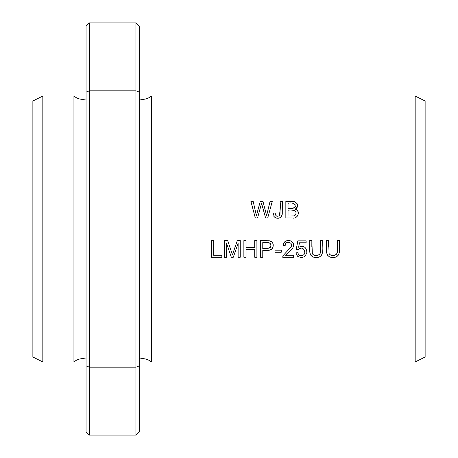 <?xml version="1.0" encoding="UTF-8"?>
<svg xmlns="http://www.w3.org/2000/svg" width="458" height="458" viewBox="0 0 458 458"><rect width="100%" height="100%" fill="white"/><g stroke="black" fill="none" stroke-linecap="round" stroke-linejoin="round"><path stroke-width="0.69" d="M415.166 361.969L151.363 361.969L151.363 96.031L415.166 96.031L425.127 101.006L425.127 356.994L415.166 361.969L415.166 96.031M295.874 252.879L297.511 256.245C302.217 258.638 305.337 257.339 306.86 252.352C306.385 246.971 303.625 245.27 298.582 247.257L299.48 242.792L306.116 242.792L306.116 240.839L297.849 240.839L296.234 249.375L298.152 249.627C301.576 247.028 303.763 247.795 304.725 251.946C305.32 256.262 298.141 257.339 298.021 252.696L295.874 252.879M260.568 257.236L262.772 257.236L262.772 250.48C266.487 251.23 269.705 250.52 272.418 248.356C274.142 244.652 273.128 242.122 269.367 240.771L260.568 240.616L260.568 257.236M255.306 217.962L257.556 217.962L261.57 203.346L265.588 217.962L267.712 217.962L272.27 201.343L270.06 201.343L266.625 215.638L262.949 201.343L260.299 201.343L256.383 215.638L253.154 201.343L250.898 201.343L255.306 217.962M293.687 255.272L285.534 255.272L292.731 248.087L293.561 246.152L293.584 244.251L292.965 242.694L290.641 240.885L288.672 240.547L286.588 240.782L285.157 241.429L283.387 243.822L283.084 245.356L285.179 245.568C284.773 240.118 294.179 242.271 291.013 246.965L282.935 255.816L282.701 257.236L293.687 257.236L293.687 255.272M243.868 257.236L246.066 257.236L246.066 249.404L254.705 249.404L254.705 257.236L256.904 257.236L256.904 240.616L254.705 240.616L254.705 247.44L246.066 247.44L246.066 240.616L243.868 240.616L243.868 257.236M337.288 240.616L337.288 250.205C338.668 255.06 331.495 257.648 329.102 253.577L328.621 240.616L326.417 240.616C327.006 246.456 323.737 257.304 332.737 257.516C342.08 257.722 339.029 246.541 339.493 240.616L337.288 240.616M273.271 214.556L273.197 213.245L274.313 216.989C278.189 219.29 280.834 218.386 282.248 214.264L282.34 201.343L280.136 201.343C280.639 206.415 280.285 211.27 279.082 215.901C276.552 216.68 275.252 215.707 275.184 212.976L273.197 213.245L275.184 212.976L275.55 215.014M224.386 257.236L226.51 257.236L226.51 243.084L231.319 257.236L233.299 257.236L238.131 243.324L238.131 257.236L240.25 257.236L240.25 240.616L237.29 240.616L232.429 254.843L227.7 240.616L224.386 240.616L224.386 257.236M320.52 240.616L320.52 250.205C321.9 255.06 314.726 257.648 312.327 253.577L311.852 240.616L309.648 240.616C310.238 246.456 306.969 257.304 315.968 257.516C325.312 257.722 322.26 246.541 322.724 240.616L320.52 240.616M275 252.249L281.269 252.249L281.269 250.194L275 250.194L275 252.249M211.453 257.236L221.838 257.236L221.838 255.272L213.651 255.272L213.651 240.616L211.453 240.616L211.453 257.236M285.844 217.962L292.181 217.962C297.677 219.451 301.169 210.754 295.267 209.117C298.461 206.409 298.272 203.93 294.7 201.68L285.844 201.343L285.844 217.962M86.058 92.104L89.384 90.816L89.384 22.9L86.058 26.226L86.058 431.774L89.384 435.1L89.384 367.184L135.923 367.184L135.923 435.1L89.384 435.1M86.058 365.896L89.384 367.184L89.384 90.816L135.923 90.816L135.923 367.184L139.249 365.896L139.249 431.774L139.249 26.226L135.923 22.9L135.923 90.816L139.249 92.104M139.249 125.95L139.249 66.112M86.058 359.066C81.541 358.03 77.499 358.998 73.938 361.969L73.938 96.031C77.499 99.002 81.541 99.97 86.058 98.934M73.938 361.969L42.834 361.969L42.834 96.031L73.938 96.031M42.834 361.969L32.873 356.994L32.873 101.006L42.834 96.031M322.73 250.784L322.461 253.142M321.854 254.831L319.879 256.726L317.972 257.373M315.196 257.476L313.295 257.098M311.074 255.656L309.848 252.827M311.852 240.616L311.835 246.931M312.396 253.709L312.717 254.201M313.049 254.556L314.486 255.329M316.072 255.541L317.978 255.301M318.785 254.974L319.157 254.728M319.575 254.333L320.062 253.474M320.222 252.993L320.52 250.205M227.7 240.616L232.429 254.843M234.548 248.579L235.235 246.587M238.131 243.324L233.299 257.236M231.319 257.236L226.51 243.084M274.313 216.989L273.701 216.067M275.934 215.621L276.529 216.05M276.672 216.113L277.914 216.273M279.512 215.552L279.724 215.266M279.998 214.567L280.136 201.343M282.34 201.343L282.277 214.029M282.191 214.642L281.722 216.136M281.447 216.582L280.897 217.184M279.105 218.082L276.718 218.18M275.825 217.962L275.155 217.659M339.498 250.784L339.229 253.142M338.622 254.831L336.647 256.726L334.741 257.373M331.964 257.476L330.063 257.098M327.842 255.656L326.623 252.827M328.621 240.616L328.604 246.931M329.165 253.709L329.485 254.201M329.817 254.556L331.254 255.329M332.84 255.541L334.746 255.301M335.554 254.974L335.932 254.728M336.349 254.333L336.83 253.474M336.991 252.993L337.288 250.205M285.586 243.776L285.391 244.229M285.202 245.116L285.179 245.568L283.084 245.356L283.45 243.656M283.737 243.003L284.183 242.322M284.887 241.624L285.351 241.303M286.227 240.897L287.126 240.656M289.966 240.696L290.859 240.965M291.465 241.269L293.143 242.998M293.515 243.937L293.544 246.238M287.258 253.36L286.937 253.652M253.154 201.343L256.383 215.638L260.299 201.343M262.949 201.343L266.625 215.638M288.042 215.999L288.042 210.285C291.414 209.26 298.96 210.909 294.946 215.466L293.681 215.918L288.042 215.999L293.681 215.918L294.946 215.466L295.937 214.218L296.005 212.312M288.042 208.327L288.042 203.3C291.872 202.281 294.322 203.26 295.399 206.237C293.755 208.384 291.299 209.083 288.042 208.327L290.252 208.35M285.844 201.343L292.433 201.343M295.467 202.012L296.045 202.396M296.607 202.946L297.065 203.615M297.168 203.821L297.505 204.789M297.585 205.613L297.563 205.991M297.408 206.735L297.11 207.428M296.71 208.018L296.269 208.464M292.988 208.27L294.597 207.709M294.832 207.503L295.118 207.119M295.255 206.827L295.381 206.346M295.313 205.029L294.757 204.056M295.267 209.117L297.648 210.714L298.393 213.251M297.855 215.415L296.83 216.737M296.366 217.069L295.868 217.332M295.834 211.854L295.633 211.522M295.513 211.367L295.015 210.903M294.769 210.754L294.036 210.48M262.772 248.517L262.772 242.574L269.069 242.723C274.634 246.604 266.762 250.068 262.772 248.517L267.901 248.482M269.596 248.059L270.552 247.183L270.964 245.03M270.793 244.326L270.048 243.244M269.602 242.935L262.772 242.574M269.367 240.771L270.689 241.148M271.313 241.481L271.955 242.001M272.424 242.58L272.888 243.444M273.128 246.656L272.075 248.82M271.371 249.478L270.581 249.908M269.762 250.183L262.772 250.48M302.858 248.379L302.4 248.19M300.58 248.059L300.07 248.179M298.152 249.627L296.234 249.375M299.48 242.792L298.582 247.257M135.923 22.9L89.384 22.9M139.249 431.774L135.923 435.1M139.249 98.934C143.766 99.97 147.808 99.002 151.363 96.031M139.249 359.066C143.766 358.03 147.808 358.998 151.363 361.969"/></g></svg>
